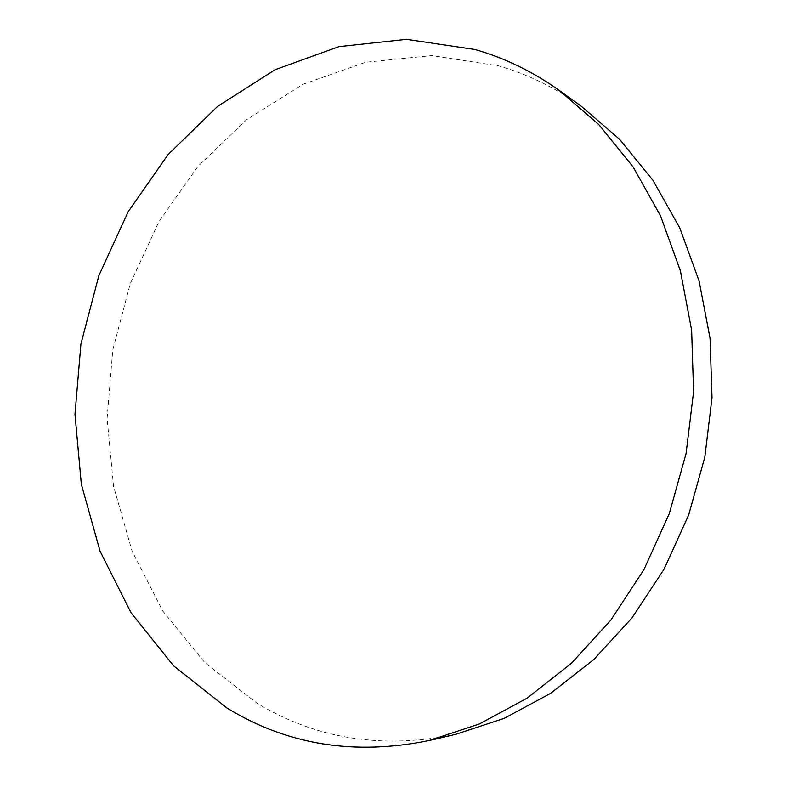 <?xml version="1.0" encoding="UTF-8"?>
<svg xmlns="http://www.w3.org/2000/svg" width="787" height="787" viewBox="0 0 787 787"><rect width="100%" height="100%" fill="white"/><g stroke="black" fill="none" stroke-linecap="round" stroke-linejoin="round"><path stroke-width="0.59" stroke-dasharray="3.94 2.95" d="M580.904 105.94C555.012 87.544 527.565 74.175 498.584 65.852L431.827 55.611L365.689 62.252L303.162 84.239L246.675 119.604L198.127 166.146L158.954 221.6L130.249 283.654L112.787 350.008L107.111 418.34L113.544 486.277L132.177 551.372L162.781 611.046L204.777 662.595L257.093 703.263C316.364 739.072 382.561 749.44 455.693 734.34"/><path stroke-width="1.18" d="M226.774 707.867C287.098 744.974 354.721 755.825 429.663 740.4L479.273 724.01L527.054 698.187L571.441 663.274L610.889 620.038L643.933 569.611L669.314 513.527L686.067 453.578L693.573 391.788L691.635 330.255L680.44 271.013L660.578 215.953L632.964 166.696L598.73 124.523L559.193 90.377C532.642 71.519 504.536 57.884 474.876 49.483L406.594 39.35L339.03 46.62L275.214 69.659L217.615 106.383L168.113 154.537L128.163 211.752L98.847 275.676L80.933 343.968L74.991 414.267L81.327 484.162L100.057 551.166L130.996 612.65L173.583 665.832L226.774 707.867M429.663 740.4L455.693 734.34L504.054 718.403L550.566 693.386L593.713 659.624L632.01 617.864L664.041 569.217L688.615 515.121L704.798 457.306L712.009 397.71L710.051 338.331L699.112 281.107L679.752 227.866L652.836 180.144L619.467 139.201L580.904 105.94L559.193 90.377"/></g></svg>
